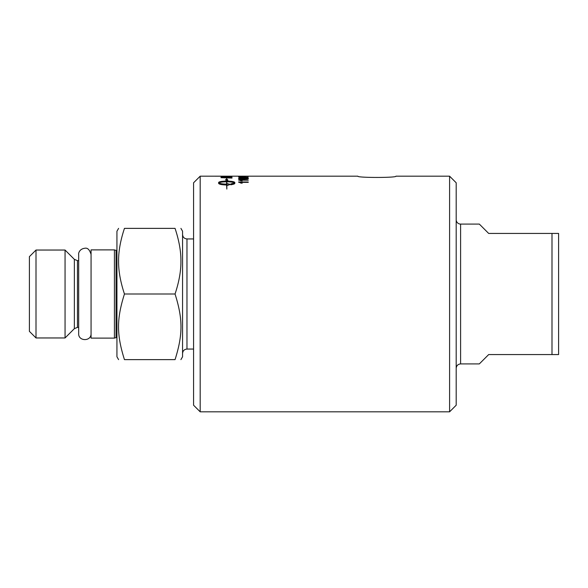 <?xml version="1.0" encoding="UTF-8"?>
<svg xmlns="http://www.w3.org/2000/svg" width="588" height="588" viewBox="0 0 588 588"><rect width="100%" height="100%" fill="white"/><g stroke="black" fill="none" stroke-linecap="round" stroke-linejoin="round"><path stroke-width="0.88" d="M456.192 368.323C456.457 365.648 457.927 364.185 460.602 363.921L460.602 224.079A4.403 4.403 0 0 1 456.192 219.677M200.185 176.179L193.577 182.787L193.577 405.213L200.185 411.82L200.185 176.179L231.995 176.194L231.995 176.606A2819.225 2751.818 -109.9 0 0 220.985 176.437L220.985 176.179M456.192 405.213L456.192 182.787L449.592 176.179L449.592 411.82L456.192 405.213M551.992 354.564L558.6 354.564L558.6 233.436L551.992 233.436L551.992 354.564L488.679 354.564L479.316 363.921L460.602 363.921M551.992 233.436L488.679 233.436L479.316 224.079L460.602 224.079M357.871 176.179C356.703 177.863 397.128 177.863 395.959 176.179C397.128 177.863 356.703 177.863 357.871 176.179L222.176 176.179M118.592 359.628L116.938 356.762L116.938 231.238L118.592 228.372M114.425 271.943L114.425 249.885L91.067 249.885L91.067 338.115L114.425 338.115L114.425 271.943M124.45 359.628C116.556 359.628 116.556 359.628 124.45 359.628C116.556 359.628 116.556 359.628 124.45 359.628L175.055 359.628C182.949 359.628 182.949 359.628 175.055 359.628C182.949 359.628 182.949 359.628 175.055 359.628C182.949 334.535 182.949 319.093 175.055 294C179.075 281.858 181.023 270.921 180.913 261.19C181.023 251.451 179.075 240.514 175.055 228.372C182.949 228.372 182.949 228.372 175.055 228.372C182.949 228.372 182.949 228.372 175.055 228.372L124.45 228.372C120.43 240.514 118.482 251.451 118.592 261.19C118.482 270.921 120.43 281.858 124.45 294C116.556 319.093 116.556 334.535 124.45 359.628M124.45 294L175.055 294M124.45 228.372C116.556 228.372 116.556 228.372 124.45 228.372C116.556 228.372 116.556 228.372 124.45 228.372M180.913 228.372L182.567 231.238L182.567 356.762L180.913 359.628M65.055 250.04L65.055 337.96L36.008 337.96L36.008 250.04L65.055 250.04L74.36 259.345L74.36 328.655L65.055 337.96M36.008 250.04L29.4 256.647L29.4 331.353L36.008 337.96M240.242 178.774L247.438 178.509L243.498 178.142L239.551 178.509L240.242 178.906L247.438 178.509M222.235 177.495A2813.235 2719.728 53.2 0 1 230.746 177.774L230.136 177.084L225.417 176.826L222.411 177.017L222.235 177.635A2816.255 2722.771 53.1 0 1 230.746 177.914L230.746 177.774M226.586 181.802C222.668 181.846 220.088 182.214 218.868 182.912C220.096 183.647 222.668 184.044 226.586 184.118L226.586 181.802M248.408 176.253L238.574 176.253L248.408 176.253M238.574 177.091L248.246 177.245L240.992 177.583L238.574 177.091M247.416 178.958L243.498 179.171C240.213 179.156 238.574 178.936 238.574 178.509C238.507 178.12 240.147 177.921 243.498 177.929C246.762 177.914 248.401 178.113 248.408 178.509L247.416 178.958M238.574 181.979L248.246 181.979L248.246 182.353L240.713 182.353L242.138 183.125L240.992 183.125L238.574 181.979M231.995 177.429L231.995 178.076A2819.225 2720.044 -129 0 0 220.985 177.686L221.161 176.973L225.483 176.679L231.995 177.429M230.944 184.735L230.944 183.875L234.561 182.912C233.333 182.214 230.761 181.846 226.836 181.802L226.836 184.118L227.512 183.713L230.422 184.36L227.512 185.418L226.836 184.992L226.836 189.079L226.586 184.992C221.727 184.86 219.059 184.301 218.596 183.316L218.596 182.523C219.059 181.648 221.727 181.178 226.586 181.104L226.586 180.001L225.564 179.884L226.711 178.708L227.865 180.148L226.836 180.031L226.836 181.104C231.701 181.178 234.362 181.648 234.825 182.523L234.825 183.316C234.737 183.904 233.443 184.382 230.944 184.735M238.574 179.884L248.246 180.185L240.713 180.185L242.138 180.825L240.992 180.825L238.574 179.884M245.358 176.459L244.167 176.767L245.358 176.459M244.167 176.598L245.358 176.598M242.138 180.957L240.713 180.185M238.574 180.082L248.246 180.024M230.944 184.867L230.944 184L234.561 182.912M234.825 182.655C234.362 181.78 231.701 181.302 226.836 181.236L226.836 181.104M227.865 180.281L226.711 178.848L225.564 180.016M226.586 180.134L226.586 181.236C221.727 181.302 219.059 181.78 218.596 182.655L218.596 183.316M230.422 184.485L227.512 183.838M227.512 184.11L226.836 184.118M218.868 182.912L218.868 183.044C220.096 183.772 222.668 184.176 226.586 184.242L226.586 184.118M220.985 177.341L221.161 176.973M221.161 177.113L231.819 177.179M225.667 176.319L226.917 176.319M230.746 176.327L231.995 176.327M242.138 183.258L240.713 182.353M238.574 182.221L248.246 182.111M238.574 178.642C238.507 178.252 240.147 178.061 243.498 178.061C246.762 178.054 248.401 178.245 248.408 178.642M239.551 178.509L240.242 178.906M248.246 177.231L239.059 177.231M242.138 177.723L240.713 177.245M114.425 249.885L116.064 250.385L116.064 337.615L114.425 338.115M74.36 328.655L77.469 327.362L77.469 260.638L78.674 260.638M193.577 349.059L186.969 349.059L186.969 238.941L193.577 238.941M91.067 254.413C89.641 249.79 87.634 247.732 85.032 248.224C79.027 248.864 78.351 253.928 78.674 254.413L78.674 333.587C78.182 341.422 91.331 341.731 91.067 333.587M116.064 337.615L116.938 337.71M116.064 250.385L116.938 250.29M74.36 259.345L77.469 260.638M77.469 327.362L78.674 327.362M186.969 238.941C184.294 238.684 182.831 237.214 182.567 234.538M186.969 349.059C184.294 349.316 182.831 350.786 182.567 353.462M200.185 411.82L449.592 411.82M395.959 176.179L449.592 176.179"/></g></svg>
